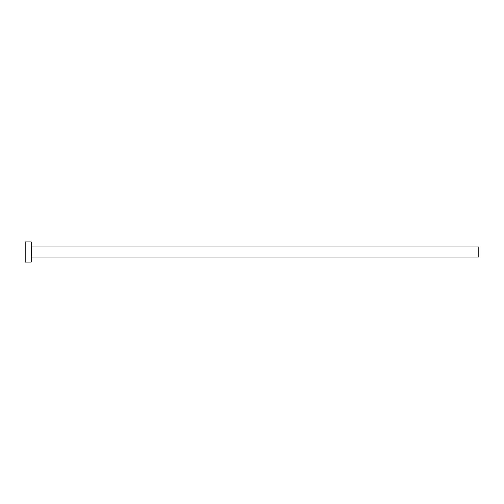 <?xml version="1.0" encoding="UTF-8"?>
<svg xmlns="http://www.w3.org/2000/svg" width="504" height="504" viewBox="0 0 504 504"><rect width="100%" height="100%" fill="white"/><g stroke="black" fill="none" stroke-linecap="round" stroke-linejoin="round"><path stroke-width="0.76" d="M31.853 257.04L31.853 246.96L478.8 246.96L478.8 257.04L31.853 257.04L31.248 257.645M31.248 252L31.248 262.08L25.2 262.08L25.2 241.92L31.248 241.92L31.248 252M31.853 246.96L31.248 246.355"/></g></svg>
